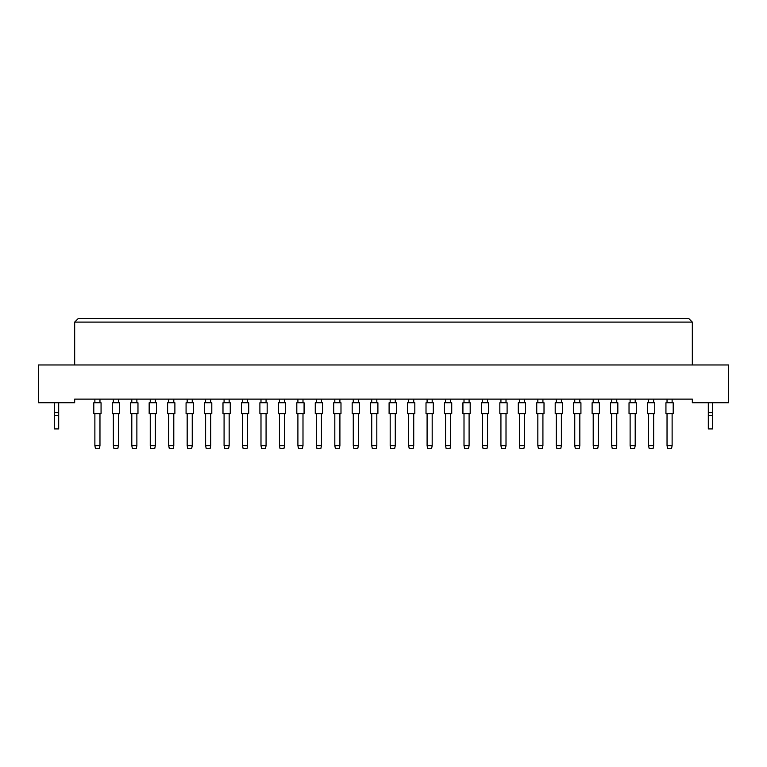 <?xml version="1.0" encoding="UTF-8"?>
<svg xmlns="http://www.w3.org/2000/svg" width="767" height="767" viewBox="0 0 767 767"><rect width="100%" height="100%" fill="white"/><g stroke="black" fill="none" stroke-linecap="round" stroke-linejoin="round"><path stroke-width="1.15" d="M692.323 402.752L728.65 402.752L728.65 364.967L38.35 364.967L38.35 402.752L74.677 402.752L74.677 399.118L692.323 399.118L692.323 402.752M692.323 364.967L692.323 322.102L74.677 322.102L74.677 364.967M74.677 322.102L78.311 318.468L688.689 318.468L692.323 322.102M93.795 413.653L93.795 402.752L101.062 402.752L101.062 413.653L93.795 413.653L93.795 402.752M99.969 413.653L99.969 445.627L99.384 448.532L95.463 448.532L94.878 445.627L94.878 413.653M94.878 445.627L99.969 445.627M94.878 402.752L94.878 399.118M99.969 399.118L99.969 402.752M101.062 413.653L101.062 402.752M112.25 413.653L112.25 402.752L119.518 402.752L119.518 413.653L112.25 413.653L112.25 402.752M118.425 413.653L118.425 445.627L117.84 448.532L113.919 448.532L113.334 445.627L113.334 413.653M113.334 445.627L118.425 445.627M113.334 402.752L113.334 399.118M118.425 399.118L118.425 402.752M119.518 413.653L119.518 402.752M130.706 413.653L130.706 402.752L137.974 402.752L137.974 413.653L130.706 413.653L130.706 402.752M136.881 413.653L136.881 445.627L136.296 448.532L132.375 448.532L131.799 445.627L131.799 413.653M131.799 445.627L136.881 445.627M131.799 402.752L131.799 399.118M136.881 399.118L136.881 402.752M167.618 413.653L167.618 402.752L174.886 402.752L174.886 413.653L167.618 413.653M173.793 413.653L173.793 445.627L173.217 448.532L169.286 448.532L168.711 445.627L168.711 413.653M168.711 445.627L173.793 445.627M168.711 402.752L168.711 399.118M173.793 399.118L173.793 402.752M204.53 413.653L204.53 402.752L211.797 402.752L211.797 413.653L204.53 413.653M210.704 413.653L210.704 445.627L210.129 448.532L206.198 448.532L205.623 445.627L205.623 413.653M205.623 445.627L210.704 445.627M205.623 402.752L205.623 399.118M210.704 399.118L210.704 402.752M241.442 413.653L241.442 402.752L248.709 402.752L248.709 413.653L241.442 413.653M247.616 413.653L247.616 445.627L247.041 448.532L243.11 448.532L242.535 445.627L242.535 413.653M242.535 445.627L247.616 445.627M242.535 402.752L242.535 399.118M247.616 399.118L247.616 402.752M137.974 413.653L137.974 402.752M149.162 413.653L149.162 402.752L156.43 402.752L156.43 413.653L149.162 413.653L149.162 402.752M155.337 413.653L155.337 445.627L154.752 448.532L150.831 448.532L150.255 445.627L150.255 413.653M150.255 445.627L155.337 445.627M150.255 402.752L150.255 399.118M155.337 399.118L155.337 402.752M186.074 413.653L186.074 402.752L193.342 402.752L193.342 413.653L186.074 413.653M192.249 413.653L192.249 445.627L191.673 448.532L187.742 448.532L187.167 445.627L187.167 413.653M187.167 445.627L192.249 445.627M187.167 402.752L187.167 399.118M192.249 399.118L192.249 402.752M222.986 413.653L222.986 402.752L230.253 402.752L230.253 413.653L222.986 413.653M229.16 413.653L229.16 445.627L228.585 448.532L224.654 448.532L224.079 445.627L224.079 413.653M224.079 445.627L229.16 445.627M224.079 402.752L224.079 399.118M229.16 399.118L229.16 402.752M259.898 413.653L259.898 402.752L267.165 402.752L267.165 413.653L259.898 413.653M266.072 413.653L266.072 445.627L265.497 448.532L261.576 448.532L260.991 445.627L260.991 413.653M260.991 445.627L266.072 445.627M260.991 402.752L260.991 399.118M266.072 399.118L266.072 402.752M156.43 413.653L156.43 402.752M193.342 413.653L193.342 402.752M267.165 413.653L267.165 402.752M58.695 415.474L54.332 415.474L54.332 428.916L58.695 428.916L58.695 412.713L54.332 412.713L54.332 402.752M58.695 412.713L58.695 402.752M54.332 415.474L54.332 412.713M712.668 415.474L708.305 415.474L708.305 428.916L712.668 428.916L712.668 412.713L708.305 412.713L708.305 402.752M712.668 412.713L712.668 402.752M708.305 415.474L708.305 412.713M278.354 413.653L278.354 402.752L285.621 402.752L285.621 413.653L278.354 413.653M284.528 413.653L284.528 445.627L283.953 448.532L280.032 448.532L279.447 445.627L279.447 413.653M279.447 445.627L284.528 445.627M279.447 402.752L279.447 399.118M284.528 399.118L284.528 402.752M315.266 413.653L315.266 402.752L322.533 402.752L322.533 413.653L315.266 413.653M321.45 413.653L321.45 445.627L320.865 448.532L316.944 448.532L316.359 445.627L316.359 413.653M316.359 445.627L321.45 445.627M316.359 402.752L316.359 399.118M321.45 399.118L321.45 402.752M352.178 413.653L352.178 402.752L359.445 402.752L359.445 413.653L352.178 413.653M358.362 413.653L358.362 445.627L357.777 448.532L353.855 448.532L353.271 445.627L353.271 413.653M353.271 445.627L358.362 445.627M353.271 402.752L353.271 399.118M358.362 399.118L358.362 402.752M296.81 413.653L296.81 402.752L304.077 402.752L304.077 413.653L296.81 413.653M302.994 413.653L302.994 445.627L302.409 448.532L298.488 448.532L297.903 445.627L297.903 413.653M297.903 445.627L302.994 445.627M297.903 402.752L297.903 399.118M302.994 399.118L302.994 402.752M333.722 413.653L333.722 402.752L340.989 402.752L340.989 413.653L333.722 413.653M339.906 413.653L339.906 445.627L339.321 448.532L335.4 448.532L334.815 445.627L334.815 413.653M334.815 445.627L339.906 445.627M334.815 402.752L334.815 399.118M339.906 399.118L339.906 402.752M370.643 413.653L370.643 402.752L377.901 402.752L377.901 413.653L370.643 413.653M376.818 413.653L376.818 445.627L376.233 448.532L372.311 448.532L371.727 445.627L371.727 413.653M371.727 445.627L376.818 445.627M371.727 402.752L371.727 399.118M376.818 399.118L376.818 402.752M407.555 413.653L407.555 402.752L414.822 402.752L414.822 413.653L407.555 413.653M413.729 413.653L413.729 445.627L413.145 448.532L409.223 448.532L408.638 445.627L408.638 413.653M408.638 445.627L413.729 445.627M408.638 402.752L408.638 399.118M413.729 399.118L413.729 402.752M444.467 413.653L444.467 402.752L451.734 402.752L451.734 413.653L444.467 413.653M450.641 413.653L450.641 445.627L450.056 448.532L446.135 448.532L445.55 445.627L445.55 413.653M445.55 445.627L450.641 445.627M445.55 402.752L445.55 399.118M450.641 399.118L450.641 402.752M481.379 413.653L481.379 402.752L488.646 402.752L488.646 413.653L481.379 413.653M487.553 413.653L487.553 445.627L486.968 448.532L483.047 448.532L482.472 445.627L482.472 413.653M482.472 445.627L487.553 445.627M482.472 402.752L482.472 399.118M487.553 399.118L487.553 402.752M518.291 413.653L518.291 402.752L525.558 402.752L525.558 413.653L518.291 413.653M524.465 413.653L524.465 445.627L523.89 448.532L519.959 448.532L519.384 445.627L519.384 413.653M519.384 445.627L524.465 445.627M519.384 402.752L519.384 399.118M524.465 399.118L524.465 402.752M555.203 413.653L555.203 402.752L562.47 402.752L562.47 413.653L555.203 413.653L555.203 402.752M561.377 413.653L561.377 445.627L560.802 448.532L556.871 448.532L556.296 445.627L556.296 413.653M556.296 445.627L561.377 445.627M556.296 402.752L556.296 399.118M561.377 399.118L561.377 402.752M592.114 413.653L592.114 402.752L599.382 402.752L599.382 413.653L592.114 413.653L592.114 402.752M598.289 413.653L598.289 445.627L597.714 448.532L593.783 448.532L593.207 445.627L593.207 413.653M593.207 445.627L598.289 445.627M593.207 402.752L593.207 399.118M598.289 399.118L598.289 402.752M629.026 413.653L629.026 402.752L636.294 402.752L636.294 413.653L629.026 413.653L629.026 402.752M635.201 413.653L635.201 445.627L634.625 448.532L630.704 448.532L630.119 445.627L630.119 413.653M630.119 445.627L635.201 445.627M630.119 402.752L630.119 399.118M635.201 399.118L635.201 402.752M665.938 413.653L665.938 402.752L673.205 402.752L673.205 413.653L665.938 413.653L665.938 402.752M672.122 413.653L672.122 445.627L671.537 448.532L667.616 448.532L667.031 445.627L667.031 413.653M667.031 445.627L672.122 445.627M667.031 402.752L667.031 399.118M672.122 399.118L672.122 402.752M562.47 413.653L562.47 402.752M673.205 413.653L673.205 402.752M389.099 413.653L389.099 402.752L396.357 402.752L396.357 413.653L389.099 413.653M395.273 413.653L395.273 445.627L394.689 448.532L390.767 448.532L390.182 445.627L390.182 413.653M390.182 445.627L395.273 445.627M390.182 402.752L390.182 399.118M395.273 399.118L395.273 402.752M426.011 413.653L426.011 402.752L433.278 402.752L433.278 413.653L426.011 413.653M432.185 413.653L432.185 445.627L431.6 448.532L427.679 448.532L427.094 445.627L427.094 413.653M427.094 445.627L432.185 445.627M427.094 402.752L427.094 399.118M432.185 399.118L432.185 402.752M462.923 413.653L462.923 402.752L470.19 402.752L470.19 413.653L462.923 413.653L462.923 402.752M469.097 413.653L469.097 445.627L468.512 448.532L464.591 448.532L464.006 445.627L464.006 413.653M464.006 445.627L469.097 445.627M464.006 402.752L464.006 399.118M469.097 399.118L469.097 402.752M499.835 413.653L499.835 402.752L507.102 402.752L507.102 413.653L499.835 413.653M506.009 413.653L506.009 445.627L505.424 448.532L501.503 448.532L500.928 445.627L500.928 413.653M500.928 445.627L506.009 445.627M500.928 402.752L500.928 399.118M506.009 399.118L506.009 402.752M536.747 413.653L536.747 402.752L544.014 402.752L544.014 413.653L536.747 413.653M542.921 413.653L542.921 445.627L542.346 448.532L538.415 448.532L537.84 445.627L537.84 413.653M537.84 445.627L542.921 445.627M537.84 402.752L537.84 399.118M542.921 399.118L542.921 402.752M573.658 413.653L573.658 402.752L580.926 402.752L580.926 413.653L573.658 413.653M579.833 413.653L579.833 445.627L579.258 448.532L575.327 448.532L574.751 445.627L574.751 413.653M574.751 445.627L579.833 445.627M574.751 402.752L574.751 399.118M579.833 399.118L579.833 402.752M610.57 413.653L610.57 402.752L617.838 402.752L617.838 413.653L610.57 413.653L610.57 402.752M616.745 413.653L616.745 445.627L616.169 448.532L612.248 448.532L611.663 445.627L611.663 413.653M611.663 445.627L616.745 445.627M611.663 402.752L611.663 399.118M616.745 399.118L616.745 402.752M647.482 413.653L647.482 402.752L654.75 402.752L654.75 413.653L647.482 413.653L647.482 402.752M653.666 413.653L653.666 445.627L653.081 448.532L649.16 448.532L648.575 445.627L648.575 413.653M648.575 445.627L653.666 445.627M648.575 402.752L648.575 399.118M653.666 399.118L653.666 402.752M433.278 413.653L433.278 402.752M470.19 413.653L470.19 402.752M580.926 413.653L580.926 402.752M617.838 413.653L617.838 402.752M654.75 413.653L654.75 402.752"/></g></svg>

